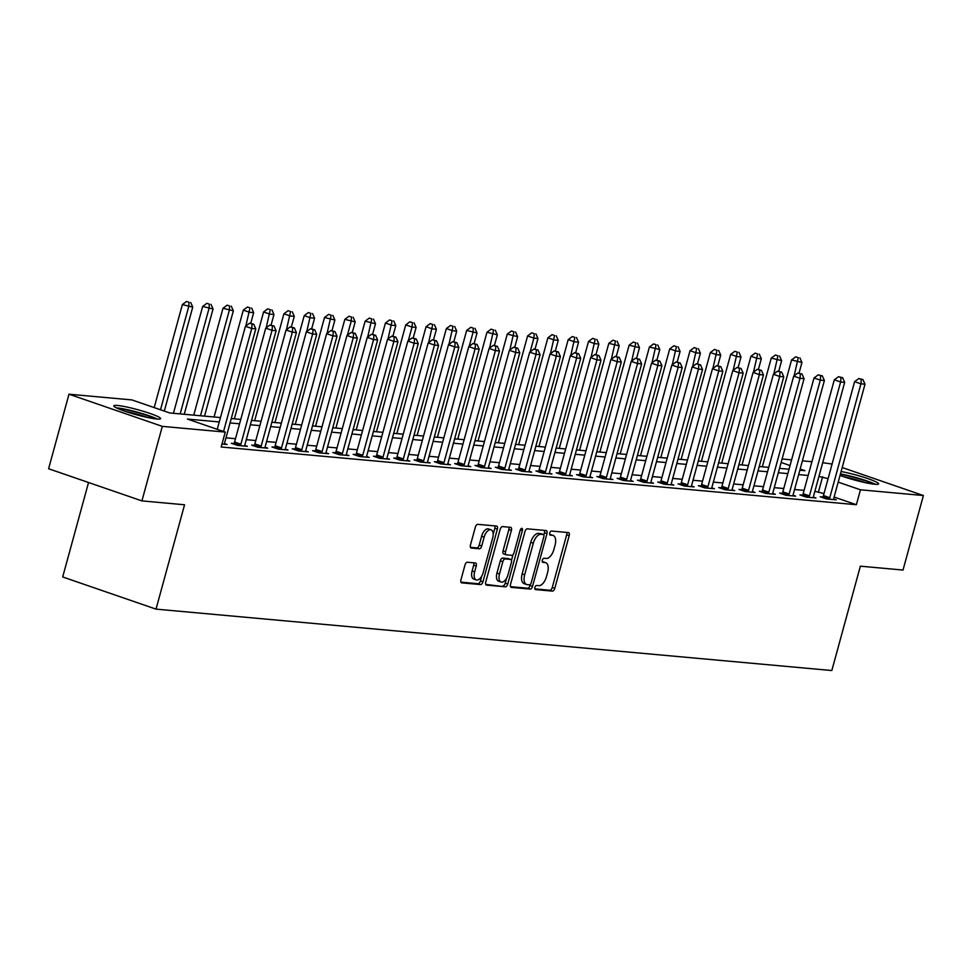 <?xml version="1.0" encoding="UTF-8"?>
<svg xmlns="http://www.w3.org/2000/svg" width="972" height="972" viewBox="0 0 972 972"><rect width="100%" height="100%" fill="white"/><g stroke="black" fill="none" stroke-linecap="round" stroke-linejoin="round"><path stroke-width="1.46" d="M534.892 587.416A2.138 1.094 109 0 0 535.317 589.542A2.138 1.094 109 0 0 535.451 589.567L552.388 591.11A3.05 1.567 109 0 0 554.793 588.327L569.203 535.645A3.05 1.567 109 0 0 568.596 532.62A3.05 1.567 109 0 0 568.401 532.583L551.464 531.04A2.138 1.094 109 0 0 549.788 532.984A2.138 1.094 109 0 0 550.201 535.11A2.138 1.094 109 0 0 550.346 535.135L552.533 535.329A9.769 5.018 109 0 1 553.153 535.463A9.769 5.018 109 0 1 555.073 545.158L553.87 549.557A9.769 5.018 109 0 1 546.203 558.45L544.016 558.256A2.138 1.094 109 0 0 542.34 560.2A2.138 1.094 109 0 0 542.765 562.326A2.138 1.094 109 0 0 542.898 562.351L545.085 562.545A9.769 5.018 109 0 1 545.705 562.679A9.769 5.018 109 0 1 547.625 572.374L546.422 576.773A9.769 5.018 109 0 1 538.767 585.666L536.568 585.472A2.138 1.094 109 0 0 534.892 587.416M117.503 405.47A24.251 2.612 -164.7 0 1 144.111 411.533A24.251 2.612 -164.7 0 1 160.562 418.64A24.251 2.612 -164.7 0 1 156.844 419.029A24.251 2.612 -164.7 0 1 130.248 412.954A24.251 2.612 -164.7 0 1 113.785 405.846A24.251 2.612 -164.7 0 1 117.503 405.47M841.108 471.517A24.251 2.612 -164.7 0 1 865.943 477.981A24.251 2.612 -164.7 0 1 878.603 483.886A24.251 2.612 -164.7 0 1 874.885 484.263A24.251 2.612 -164.7 0 1 840.027 475.442M467.386 562.241A3.05 1.567 109 0 0 464.993 565.024L460.947 579.798A3.05 1.567 109 0 0 461.542 582.823A3.05 1.567 109 0 0 461.736 582.872L480.557 584.573A3.05 1.567 109 0 0 482.95 581.803L497.36 529.12A3.05 1.567 109 0 0 496.765 526.095A3.05 1.567 109 0 0 496.571 526.046L477.75 524.345A3.05 1.567 109 0 0 475.357 527.128L470.472 544.976A3.05 1.567 109 0 0 471.08 548.001A3.05 1.567 109 0 0 471.262 548.05L479.318 548.779A3.05 1.567 109 0 0 481.711 545.997L484.141 537.139A8.165 4.192 109 0 1 491.067 529.813A8.165 4.192 109 0 1 492.67 537.917L483.181 572.593A8.165 4.192 109 0 1 476.256 579.932A8.165 4.192 109 0 1 474.652 571.815L476.231 566.044A3.05 1.567 109 0 0 475.636 563.007A3.05 1.567 109 0 0 475.442 562.97L467.386 562.241M842.189 467.544L923.4 495.526L903.012 570.054L860.366 566.178L831.825 670.534L156.018 609.128L184.559 504.772L141.924 500.896L162.312 426.368L68.988 394.207L131.937 399.929L169.772 412.966L220.462 417.571M923.4 495.526L860.451 489.803L838.204 482.136M219.259 421.945L187.426 419.053L225.261 432.09L221.179 446.998L856.368 504.711L860.451 489.803M225.261 432.09L162.312 426.368M510.543 584.306A3.05 1.567 109 0 0 511.138 587.331A3.05 1.567 109 0 0 511.333 587.38L530.153 589.081A3.05 1.567 109 0 0 532.547 586.298L546.957 533.628A3.05 1.567 109 0 0 546.349 530.603A3.05 1.567 109 0 0 546.155 530.554L527.346 528.841A3.05 1.567 109 0 0 524.953 531.623L510.543 584.306M505.355 586.833L486.535 585.12A3.05 1.567 109 0 1 486.34 585.083A3.05 1.567 109 0 1 485.745 582.046L500.155 529.375A3.05 1.567 109 0 1 502.548 526.593L510.604 527.322A3.05 1.567 109 0 1 510.798 527.371A3.05 1.567 109 0 1 511.394 530.396L505.549 551.756A3.05 1.567 109 0 0 506.145 554.793A3.05 1.567 109 0 0 506.339 554.83L511.685 555.316A3.05 1.567 109 0 0 514.079 552.533L520.166 530.299A2.138 1.094 109 0 1 521.976 528.379A2.138 1.094 109 0 1 522.401 530.493L507.748 584.051A3.05 1.567 109 0 1 505.355 586.833L485.721 584.403M856.368 504.711L834.122 497.044M824.013 493.557L814.864 491.334M804.075 490.362L794.561 489.499M783.772 488.515L774.259 487.652M763.457 486.668L753.956 485.806M743.155 484.821L733.641 483.959M722.852 482.975L713.339 482.112M702.549 481.128L693.036 480.265M682.235 479.293L672.721 478.418M661.932 477.446L652.419 476.584M641.629 475.6L632.116 474.737M621.315 473.753L611.801 472.89M601.012 471.906L591.498 471.043M580.709 470.059L571.196 469.197M560.394 468.212L550.881 467.35M540.092 466.378L530.578 465.503M519.789 464.531L510.276 463.668M499.474 462.684L489.961 461.822M479.172 460.837L469.658 459.975M458.869 458.991L449.356 458.128M438.554 457.144L429.041 456.281M418.252 455.297L408.738 454.434M397.949 453.462L388.435 452.588M377.634 451.615L368.121 450.753M357.332 449.769L347.818 448.906M337.029 447.922L327.515 447.059M316.714 446.075L307.201 445.212M296.411 444.228L286.898 443.366M276.109 442.382L266.595 441.519M255.794 440.547L246.293 439.672M235.491 438.7L225.978 437.837M822.859 497.02L820.222 496.789L826.516 498.952L836.272 499.839L833.672 498.952M802.556 495.173L799.907 494.942L806.213 497.117L815.958 497.992L813.357 497.105M782.241 493.339L779.605 493.096L785.911 495.27L795.655 496.157L793.055 495.258M761.939 491.492L759.302 491.249L765.608 493.424L775.352 494.311L772.752 493.412M741.636 489.645L738.987 489.402L745.293 491.577L755.037 492.464L752.437 491.565M721.321 487.798L718.685 487.555L724.991 489.73L734.735 490.617L732.135 489.718M701.019 485.951L698.382 485.708L704.688 487.883L714.432 488.77L711.832 487.871M680.716 484.105L678.067 483.874L684.373 486.036L694.117 486.923L691.517 486.036M660.401 482.258L657.765 482.027L664.07 484.202L673.815 485.077L671.215 484.19M640.098 480.423L637.462 480.18L643.768 482.355L653.512 483.242L650.912 482.343M619.796 478.576L617.147 478.333L623.453 480.508L633.197 481.395L630.609 480.496M599.481 476.73L596.844 476.487L603.15 478.661L612.895 479.548L610.295 478.649M579.178 474.883L576.542 474.64L582.848 476.815L592.592 477.702L589.992 476.802M558.876 473.036L556.227 472.793L562.533 474.968L572.289 475.855L569.689 474.956M538.573 471.189L535.924 470.958L542.23 473.121L551.975 474.008L549.374 473.121M518.258 469.342L515.622 469.112L521.928 471.274L531.672 472.161L529.072 471.274M497.956 467.508L495.307 467.265L501.613 469.44L511.369 470.327L508.769 469.427M477.653 465.661L475.004 465.418L481.31 467.593L491.054 468.48L488.454 467.581M457.338 463.814L454.702 463.571L461.007 465.746L470.752 466.633L468.152 465.734M437.036 461.967L434.387 461.724L440.693 463.899L450.449 464.786L447.849 463.887M416.733 460.12L414.084 459.878L420.39 462.052L430.134 462.939L427.534 462.04M396.418 458.274L393.782 458.043L400.087 460.206L409.832 461.093L407.232 460.206M376.115 456.427L373.467 456.196L379.773 458.359L389.529 459.246L386.929 458.359M355.813 454.592L353.164 454.349L359.47 456.524L369.214 457.411L366.614 456.512M335.498 452.745L332.861 452.502L339.167 454.677L348.912 455.564L346.311 454.665M315.195 450.899L312.547 450.656L318.852 452.831L328.609 453.717L326.009 452.818M294.893 449.052L292.244 448.809L298.55 450.984L308.294 451.871L305.694 450.972M274.578 447.205L271.941 446.962L278.247 449.137L287.991 450.024L285.391 449.125M254.275 445.358L251.639 445.127L257.932 447.29L267.689 448.177L265.089 447.278M233.973 443.511L231.324 443.281L237.63 445.443L247.374 446.33L244.774 445.443M224.471 443.597L227.071 444.496L221.993 444.034M88.537 482.513L62.694 576.967L156.018 609.128M822.701 462.696L832.081 464.057M141.924 500.896L48.6 468.747L68.988 394.207M782.096 459.003L791.609 459.865M802.398 460.85L811.912 461.712M799.835 470.217L804.962 470.679L800.163 469.026M790.054 465.539L781.148 462.478M231.251 418.555L240.764 419.418M251.566 420.402L261.079 421.265M271.868 422.249L281.382 423.112M292.171 424.084L301.685 424.958M312.486 425.93L321.987 426.793M332.788 427.777L342.302 428.64M353.091 429.624L362.605 430.487M373.394 431.471L382.907 432.333M393.709 433.318L403.222 434.18M414.011 435.164L423.525 436.027M434.314 436.999L443.827 437.874M454.629 438.846L464.142 439.709M474.931 440.693L484.445 441.555M495.234 442.539L504.747 443.402M515.549 444.386L525.062 445.249M535.851 446.233L545.365 447.096M556.154 448.08L565.668 448.943M576.469 449.927L585.982 450.789M596.772 451.761L606.285 452.636M617.074 453.608L626.588 454.471M637.389 455.455L646.902 456.318M657.692 457.302L667.205 458.164M677.994 459.149L687.508 460.011M698.309 460.995L707.823 461.858M718.612 462.842L728.125 463.705M738.914 464.677L748.428 465.552M759.229 466.524L768.743 467.386M779.532 468.37L789.045 469.233M828.095 478.649L818.946 476.438M808.157 475.454L798.644 474.591M787.842 473.607L778.329 472.744M767.54 471.76L758.026 470.898M747.237 469.913L737.724 469.051M726.922 468.067L717.421 467.204M706.62 466.232L697.106 465.357M686.317 464.385L676.804 463.523M666.014 462.538L656.501 461.676M645.7 460.692L636.186 459.829M625.397 458.845L615.884 457.982M605.094 456.998L595.581 456.135M584.78 455.151L575.266 454.288M564.477 453.304L554.963 452.442M544.174 451.47L534.661 450.607M523.859 449.623L514.346 448.76M503.557 447.776L494.043 446.913M483.254 445.929L473.741 445.067M462.939 444.083L453.426 443.22M442.637 442.236L433.123 441.373M422.334 440.389L412.821 439.526M402.019 438.554L392.506 437.679M381.717 436.707L372.203 435.845M361.414 434.861L351.9 433.998M341.099 433.014L331.586 432.151M320.796 431.167L311.283 430.304M300.494 429.32L290.98 428.458M280.179 427.473L270.666 426.611M259.876 425.639L250.363 424.764M239.574 423.792L230.06 422.929M818.533 491.674L822.616 476.766M545.705 562.679L543.19 561.816A9.769 5.018 109 0 0 542.57 561.682L545.085 562.545M553.153 535.463L550.626 534.6A9.769 5.018 109 0 0 550.006 534.466L552.533 535.329M534.819 588.874L549.873 590.235A3.05 1.567 109 0 0 552.266 587.452L566.676 534.782A3.05 1.567 109 0 0 566.7 532.425M543.834 534.94L544.429 532.753A3.05 1.567 109 0 0 544.454 530.396M510.519 586.663L527.626 588.218A3.05 1.567 109 0 0 530.019 585.436L530.275 584.5M529.509 584.828A2.138 1.094 109 0 0 531.186 582.884L543.846 536.641A2.138 1.094 109 0 0 543.421 534.527A2.138 1.094 109 0 0 543.287 534.491L540.967 534.284A9.769 5.018 109 0 0 533.312 543.19L524.661 574.792A9.769 5.018 109 0 0 526.581 584.488A9.769 5.018 109 0 0 527.201 584.622L529.509 584.828M541.027 533.713A2.138 1.094 109 0 0 540.894 533.652A2.138 1.094 109 0 0 540.76 533.628L543.287 534.491M526.581 584.488L524.066 583.613A9.769 5.018 109 0 1 522.134 573.917L530.785 542.315A9.769 5.018 109 0 1 538.452 533.409L540.76 533.628M505.975 554.708L503.824 553.967A3.05 1.567 109 0 1 503.63 553.918A3.05 1.567 109 0 1 503.022 550.893L508.866 529.521A3.05 1.567 109 0 0 508.891 527.164M513.058 554.55L511.466 560.382M506.594 578.194L505.221 583.176L507.748 584.051M499.487 573.93A8.165 4.192 109 0 0 501.09 582.034A8.165 4.192 109 0 0 508.016 574.707L511.357 562.484A3.05 1.567 109 0 0 510.762 559.459A3.05 1.567 109 0 0 510.567 559.41L505.221 558.924A3.05 1.567 109 0 0 502.828 561.707L499.487 573.93L496.959 573.055A8.165 4.192 109 0 0 498.575 581.159L501.09 582.034M508.417 558.669A3.05 1.567 109 0 0 508.235 558.584A3.05 1.567 109 0 0 508.04 558.548L510.567 559.41M496.959 573.055L500.301 560.844A3.05 1.567 109 0 1 502.706 558.062L508.04 558.548M502.828 585.958A3.05 1.567 109 0 0 505.221 583.176M476.256 579.932L473.728 579.057A8.165 4.192 109 0 1 472.125 570.953L473.704 565.169A3.05 1.567 109 0 0 473.728 562.812M491.067 529.813L488.539 528.938A8.165 4.192 109 0 0 481.614 536.277L484.141 537.139M470.448 547.333L476.802 547.904A3.05 1.567 109 0 0 479.196 545.122L481.614 536.277M493.181 534.333L494.845 528.258A3.05 1.567 109 0 0 494.857 525.901M460.922 582.155L478.03 583.71A3.05 1.567 109 0 0 480.435 580.928L481.748 576.092M799.02 373.114L801.936 362.483L791.573 359.932L762.327 466.803M798.267 357.696L795.74 356.821L798.267 357.696L794.124 375.812M799.883 357.842L801.936 362.483M791.573 359.932L795.74 356.821M829.165 499.195L829.347 498.83A3.11 1.592 109 0 0 829.772 497.725L860.925 383.831L864.995 384.207L833.83 498.089A3.11 1.592 109 0 0 833.648 499.219L833.624 499.608M822.567 497.591L823.041 496.656A3.11 1.592 109 0 0 823.466 495.55L854.619 381.668L860.925 383.831L861.313 379.42L862.942 379.566L858.798 378.545L861.313 379.42M858.798 378.545L854.619 381.668M864.995 384.207L862.942 379.566M778.718 371.268L781.634 360.636L771.258 358.097L742.025 464.968M777.952 355.849L775.437 354.974L777.952 355.849L773.821 373.965M779.58 355.995L781.634 360.636M771.258 358.097L775.437 354.974M758.415 369.433L761.319 358.79L757.261 358.425L750.955 356.25L721.722 463.122M757.65 354.002L755.123 353.128L757.65 354.002L753.507 372.118M759.278 354.148L761.319 358.79M750.955 356.25L755.123 353.128M738.1 367.586L741.016 356.943L736.958 356.578L730.652 354.403L701.407 461.275M737.347 352.156L734.82 351.293L737.347 352.156L733.204 370.271M738.963 352.301L741.016 356.943M730.652 354.403L734.82 351.293M808.862 497.348L809.044 496.984A3.11 1.592 109 0 0 809.469 495.878L840.622 381.996L844.68 382.361L813.528 496.242A3.11 1.592 109 0 0 813.345 497.372L813.321 497.761M802.264 495.744L802.738 494.809A3.11 1.592 109 0 0 803.164 493.703L834.316 379.821L840.622 381.996L841.011 377.573L842.639 377.719L838.484 376.699L841.011 377.573M838.484 376.699L834.316 379.821M844.68 382.361L842.639 377.719M788.547 495.501L788.742 495.137A3.11 1.592 109 0 0 789.155 494.031L820.319 380.149L824.378 380.514L793.225 494.408A3.11 1.592 109 0 0 793.031 495.526L793.018 495.914M781.962 493.91L782.436 492.962A3.11 1.592 109 0 0 782.849 491.856L814.014 377.974L820.319 380.149L820.708 375.727L822.324 375.872L818.181 374.864L820.708 375.727M818.181 374.864L814.014 377.974M824.378 380.514L822.324 375.872M768.245 493.667L768.427 493.29A3.11 1.592 109 0 0 768.852 492.184L800.005 378.302L804.075 378.667L772.91 492.561A3.11 1.592 109 0 0 772.728 493.679L772.704 494.068M761.647 492.063L762.121 491.115A3.11 1.592 109 0 0 762.546 490.022L793.699 376.128L800.005 378.302L800.393 373.88L802.022 374.026L797.878 373.017L800.393 373.88M797.878 373.017L793.699 376.128M804.075 378.667L802.022 374.026M717.798 365.739L720.714 355.096L716.643 354.731L710.338 352.557L681.105 459.428M717.032 350.309L714.517 349.446L717.032 350.309L712.901 368.437M718.66 350.455L720.714 355.096M710.338 352.557L714.517 349.446M747.942 491.82L748.124 491.443A3.11 1.592 109 0 0 748.549 490.35L779.702 376.456L783.76 376.82L752.607 490.714A3.11 1.592 109 0 0 752.425 491.832L752.401 492.221M741.344 490.216L741.818 489.268A3.11 1.592 109 0 0 742.244 488.175L773.396 374.281L779.702 376.456L780.091 372.033L781.719 372.191L777.564 371.17L780.091 372.033M777.564 371.17L773.396 374.281M783.76 376.82L781.719 372.191M840.33 474.36A20.983 2.26 -164.7 0 1 872.577 483.667A20.983 2.26 -164.7 0 1 873.391 484.105M865.432 482.683A19.428 2.09 15.3 0 0 843.781 476.754M875.395 484.311A24.093 2.588 15.3 0 0 875.237 484.226A24.093 2.588 15.3 0 0 840.44 473.923M118.159 408.69A20.983 2.26 -164.7 0 1 119.495 408.762A20.983 2.26 -164.7 0 1 138.498 412.833A20.983 2.26 -164.7 0 1 155.35 418.859M157.355 419.066A24.093 2.588 15.3 0 0 137.83 412.298A24.093 2.588 15.3 0 0 116.98 407.9A24.093 2.588 15.3 0 0 116.336 407.839M147.392 417.438A19.428 2.09 15.3 0 0 125.74 411.521M697.495 363.893L700.399 353.249L696.341 352.885L690.035 350.71L660.802 457.581M696.73 348.462L694.202 347.599L696.73 348.462L692.599 366.59M698.358 348.62L700.399 353.249M690.035 350.71L694.202 347.599M677.18 362.046L680.096 351.402L676.038 351.038L669.732 348.863L640.487 455.734M676.427 346.627L673.9 345.753L676.427 346.627L672.284 364.743M678.043 346.773L680.096 351.402M669.732 348.863L673.9 345.753M656.878 360.199L659.794 349.568L649.418 347.016L620.185 453.888M656.112 344.781L653.597 343.906L656.112 344.781L651.981 362.896M657.74 344.926L659.794 349.568M649.418 347.016L653.597 343.906M636.575 358.352L639.479 347.721L629.115 345.182L599.882 452.053M635.809 342.934L633.282 342.059L635.809 342.934L631.678 361.049M637.438 343.08L639.479 347.721M629.115 345.182L633.282 342.059M616.26 356.517L619.176 345.874L608.812 343.335L579.567 450.206M615.507 341.087L612.98 340.212L615.507 341.087L611.364 359.203M617.123 341.233L619.176 345.874M608.812 343.335L612.98 340.212M727.627 489.973L727.821 489.596A3.11 1.592 109 0 0 728.235 488.503L759.399 374.609L763.457 374.973L732.305 488.867A3.11 1.592 109 0 0 732.11 489.997L732.098 490.374M721.042 488.369L721.516 487.434A3.11 1.592 109 0 0 721.929 486.328L753.093 372.434L759.399 374.609L759.788 370.198L761.404 370.344L757.261 369.324L759.788 370.198M757.261 369.324L753.093 372.434M763.457 374.973L761.404 370.344M707.324 488.126L707.507 487.762A3.11 1.592 109 0 0 707.932 486.656L739.085 372.762L743.155 373.139L711.99 487.021A3.11 1.592 109 0 0 711.808 488.151L711.783 488.527M700.727 486.522L701.201 485.587A3.11 1.592 109 0 0 701.626 484.481L732.779 370.587L739.085 372.762L739.473 368.352L741.101 368.497L736.958 367.477L739.473 368.352M736.958 367.477L732.779 370.587M743.155 373.139L741.101 368.497M687.022 486.279L687.204 485.915A3.11 1.592 109 0 0 687.629 484.809L718.782 370.915L722.84 371.292L691.687 485.174A3.11 1.592 109 0 0 691.505 486.304L691.481 486.68M680.424 484.676L680.898 483.74A3.11 1.592 109 0 0 681.323 482.634L712.476 368.752L718.782 370.915L719.171 366.505L720.799 366.651L716.643 365.63L719.171 366.505M716.643 365.63L712.476 368.752M722.84 371.292L720.799 366.651M666.707 484.433L666.901 484.068A3.11 1.592 109 0 0 667.314 482.963L698.479 369.081L702.537 369.445L671.385 483.327A3.11 1.592 109 0 0 671.19 484.457L671.178 484.846M660.122 482.829L660.596 481.893A3.11 1.592 109 0 0 661.009 480.788L692.173 366.906L698.479 369.081L698.868 364.658L700.484 364.804L696.341 363.783L698.868 364.658M696.341 363.783L692.173 366.906M702.537 369.445L700.484 364.804M646.404 482.586L646.587 482.221A3.11 1.592 109 0 0 647.012 481.116L678.164 367.234L682.235 367.598L651.07 481.492A3.11 1.592 109 0 0 650.888 482.61L650.863 482.999M639.807 480.994L640.281 480.047A3.11 1.592 109 0 0 640.706 478.941L671.859 365.059L678.164 367.234L678.553 362.811L680.181 362.957L676.038 361.949L678.553 362.811M676.038 361.949L671.859 365.059M682.235 367.598L680.181 362.957M595.958 354.671L598.874 344.027L594.803 343.663L588.51 341.488L559.264 448.359M595.192 339.24L592.677 338.377L595.192 339.24L591.061 357.356M596.82 339.386L598.874 344.027M588.51 341.488L592.677 338.377M626.102 480.751L626.284 480.375A3.11 1.592 109 0 0 626.709 479.269L657.862 365.387L661.92 365.751L630.767 479.646A3.11 1.592 109 0 0 630.585 480.763L630.561 481.152M619.504 479.147L619.978 478.2A3.11 1.592 109 0 0 620.403 477.106L651.556 363.212L657.862 365.387L658.251 360.964L659.879 361.11L655.723 360.102L658.251 360.964M655.723 360.102L651.556 363.212M661.92 365.751L659.879 361.11M575.655 352.824L578.559 342.18L574.501 341.816L568.195 339.641L538.962 446.513M574.889 337.393L572.362 336.531L574.889 337.393L570.758 355.521M576.518 337.539L578.559 342.18M568.195 339.641L572.362 336.531M605.787 478.904L605.981 478.528A3.11 1.592 109 0 0 606.394 477.422L637.559 363.54L641.617 363.905L610.465 477.799A3.11 1.592 109 0 0 610.27 478.917L610.258 479.305M599.202 477.301L599.675 476.353A3.11 1.592 109 0 0 600.101 475.259L631.253 361.365L637.559 363.54L637.948 359.118L639.564 359.276L635.421 358.255L637.948 359.118M635.421 358.255L631.253 361.365M641.617 363.905L639.564 359.276M555.352 350.977L558.256 340.334L554.198 339.969L547.892 337.794L518.659 444.666M554.587 335.547L552.06 334.684L554.587 335.547L550.444 353.674M556.203 335.705L558.256 340.334M547.892 337.794L552.06 334.684M585.484 477.058L585.666 476.681A3.11 1.592 109 0 0 586.092 475.587L617.244 361.693L621.315 362.058L590.15 475.952A3.11 1.592 109 0 0 589.968 477.07L589.943 477.459M578.899 475.454L579.361 474.518A3.11 1.592 109 0 0 579.786 473.413L610.951 359.519L617.244 361.693L617.633 357.283L619.261 357.429L615.118 356.408L617.633 357.283M615.118 356.408L610.951 359.519M621.315 362.058L619.261 357.429M535.037 349.13L537.953 338.487L533.895 338.122L527.589 335.948L498.344 442.819M534.272 333.712L531.757 332.837L534.272 333.712L533.895 338.122L530.141 351.828M535.9 333.858L537.953 338.487M527.589 335.948L531.757 332.837M565.182 475.211L565.364 474.846A3.11 1.592 109 0 0 565.789 473.741L596.942 359.847L601 360.223L569.847 474.105A3.11 1.592 109 0 0 569.665 475.235L569.641 475.612M558.584 473.607L559.058 472.671A3.11 1.592 109 0 0 559.483 471.566L590.636 357.672L596.942 359.847L597.33 355.436L598.959 355.582L594.803 354.561L597.33 355.436M594.803 354.561L590.636 357.672M601 360.223L598.959 355.582M514.735 347.283L517.639 336.652L507.275 334.101L478.042 440.972M513.969 331.865L511.442 330.99L513.969 331.865L509.838 349.981M515.597 332.011L517.639 336.652M507.275 334.101L511.442 330.99M544.867 473.364L545.061 473A3.11 1.592 109 0 0 545.486 471.894L576.639 358L580.697 358.376L549.545 472.258A3.11 1.592 109 0 0 549.35 473.388L549.338 473.765M538.281 471.76L538.755 470.825A3.11 1.592 109 0 0 539.181 469.719L570.333 355.837L576.639 358L577.028 353.589L578.644 353.735L574.501 352.715L577.028 353.589M574.501 352.715L570.333 355.837M580.697 358.376L578.644 353.735M494.432 345.437L497.336 334.805L486.972 332.266L457.739 439.137M493.667 330.018L491.139 329.144L493.667 330.018L489.524 348.134M495.283 330.164L497.336 334.805M486.972 332.266L491.139 329.144M524.564 471.517L524.746 471.153A3.11 1.592 109 0 0 525.172 470.047L556.336 356.153L560.394 356.53L529.23 470.412A3.11 1.592 109 0 0 529.047 471.542L529.023 471.93M517.979 469.913L518.453 468.978A3.11 1.592 109 0 0 518.866 467.872L550.031 353.99L556.336 356.153L556.713 351.743L558.341 351.888L554.198 350.868L556.713 351.743M554.198 350.868L550.031 353.99M560.394 356.53L558.341 351.888M474.117 343.602L477.033 332.959L466.669 330.419L437.424 437.291M473.352 328.172L470.837 327.297L473.352 328.172L472.975 332.582L469.221 346.287M474.98 328.317L477.033 332.959M466.669 330.419L470.837 327.297M453.815 341.755L456.719 331.112L452.66 330.747L446.355 328.572L417.122 435.444M453.049 326.325L450.522 325.462L453.049 326.325L448.918 344.44M454.677 326.471L456.719 331.112M446.355 328.572L450.522 325.462M433.512 339.908L436.416 329.265L432.358 328.901L426.052 326.726L396.819 433.597M432.747 324.478L430.219 323.615L432.747 324.478L428.603 342.606M434.363 324.624L436.416 329.265M426.052 326.726L430.219 323.615M413.197 338.062L416.113 327.418L412.055 327.054L405.749 324.879L376.504 431.75M412.432 322.631L409.917 321.768L412.432 322.631L412.055 327.054L408.301 340.759M414.06 322.789L416.113 327.418M405.749 324.879L409.917 321.768M392.895 336.215L395.811 325.571L391.74 325.207L385.434 323.032L356.202 429.903M392.129 320.796L389.614 319.922L392.129 320.796L387.998 338.912M393.757 320.942L395.811 325.571M385.434 323.032L389.614 319.922M372.592 334.368L375.496 323.737L365.132 321.185L335.899 428.057M371.826 318.95L369.299 318.075L371.826 318.95L367.683 337.065M373.455 319.095L375.496 323.737M365.132 321.185L369.299 318.075M352.277 332.521L355.193 321.89L344.829 319.351L315.584 426.222M351.512 317.103L348.997 316.228L351.512 317.103L351.135 321.513L347.381 335.219M353.14 317.249L355.193 321.89M344.829 319.351L348.997 316.228M331.974 330.687L334.89 320.043L324.514 317.504L295.281 424.375M331.209 315.256L328.694 314.381L331.209 315.256L327.078 333.372M332.837 315.402L334.89 320.043M324.514 317.504L328.694 314.381M504.261 469.67L504.444 469.306A3.11 1.592 109 0 0 504.869 468.2L536.022 354.318L540.08 354.683L508.927 468.577A3.11 1.592 109 0 0 508.745 469.695L508.721 470.084M497.664 468.079L498.138 467.131A3.11 1.592 109 0 0 498.563 466.025L529.716 352.143L536.022 354.318L536.41 349.896L538.038 350.042L533.883 349.033L536.41 349.896M533.883 349.033L529.716 352.143M540.08 354.683L538.038 350.042M483.959 467.836L484.141 467.459A3.11 1.592 109 0 0 484.566 466.353L515.719 352.472L519.777 352.836L488.624 466.73A3.11 1.592 109 0 0 488.43 467.848L488.418 468.237M477.361 466.232L477.835 465.284A3.11 1.592 109 0 0 478.26 464.191L509.413 350.297L515.719 352.472L516.108 348.049L517.724 348.195L513.581 347.186L516.108 348.049M513.581 347.186L509.413 350.297M519.777 352.836L517.724 348.195M463.644 465.989L463.838 465.612A3.11 1.592 109 0 0 464.252 464.507L495.416 350.625L499.474 350.989L468.322 464.883A3.11 1.592 109 0 0 468.127 466.001L468.103 466.39M457.059 464.385L457.533 463.437A3.11 1.592 109 0 0 457.946 462.344L489.11 348.45L495.416 350.625L495.793 346.202L497.421 346.36L493.278 345.339L495.793 346.202M493.278 345.339L489.11 348.45M499.474 350.989L497.421 346.36M443.341 464.142L443.524 463.766A3.11 1.592 109 0 0 443.949 462.672L475.101 348.778L479.172 349.142L448.007 463.037A3.11 1.592 109 0 0 447.825 464.154L447.8 464.543M436.744 462.538L437.218 461.603A3.11 1.592 109 0 0 437.643 460.497L468.796 346.603L475.101 348.778L475.49 344.367L477.118 344.513L472.975 343.493L475.49 344.367M472.975 343.493L468.796 346.603M479.172 349.142L477.118 344.513M423.039 462.295L423.221 461.919A3.11 1.592 109 0 0 423.646 460.825L454.799 346.931L458.857 347.308L427.704 461.19A3.11 1.592 109 0 0 427.51 462.32L427.498 462.696M416.441 460.692L416.915 459.756A3.11 1.592 109 0 0 417.34 458.65L448.493 344.756L454.799 346.931L455.188 342.521L456.804 342.666L452.66 341.646L455.188 342.521M452.66 341.646L448.493 344.756M458.857 347.308L456.804 342.666M402.724 460.449L402.918 460.084A3.11 1.592 109 0 0 403.331 458.978L434.496 345.084L438.554 345.461L407.402 459.343A3.11 1.592 109 0 0 407.207 460.473L407.183 460.85M396.139 458.845L396.612 457.909A3.11 1.592 109 0 0 397.026 456.804L428.19 342.922L434.496 345.084L434.873 340.674L436.501 340.82L432.358 339.799L434.873 340.674M432.358 339.799L428.19 342.922M438.554 345.461L436.501 340.82M382.421 458.602L382.603 458.237A3.11 1.592 109 0 0 383.029 457.132L414.181 343.238L418.252 343.614L387.087 457.496A3.11 1.592 109 0 0 386.905 458.626L386.88 459.015M375.824 456.998L376.298 456.062A3.11 1.592 109 0 0 376.723 454.957L407.875 341.075L414.181 343.238L414.57 338.827L416.198 338.973L412.055 337.952L414.57 338.827M412.055 337.952L407.875 341.075M418.252 343.614L416.198 338.973M362.119 456.755L362.301 456.39A3.11 1.592 109 0 0 362.726 455.285L393.879 341.403L397.937 341.767L366.784 455.661A3.11 1.592 109 0 0 366.602 456.779L366.578 457.168M355.521 455.163L355.995 454.216A3.11 1.592 109 0 0 356.42 453.11L387.573 339.228L393.879 341.403L394.268 336.98L395.896 337.126L391.74 336.118L394.268 336.98M391.74 336.118L387.573 339.228M397.937 341.767L395.896 337.126M311.672 328.84L314.576 318.196L310.518 317.832L304.212 315.657L274.979 422.528M310.906 313.409L308.379 312.547L310.906 313.409L306.763 331.525M312.534 313.555L314.576 318.196M304.212 315.657L308.379 312.547M341.804 454.92L341.998 454.544A3.11 1.592 109 0 0 342.411 453.438L373.576 339.556L377.634 339.921L346.482 453.815A3.11 1.592 109 0 0 346.287 454.932L346.275 455.321M335.219 453.317L335.692 452.369A3.11 1.592 109 0 0 336.105 451.275L367.27 337.381L373.576 339.556L373.965 335.133L375.581 335.279L371.438 334.271L373.965 335.133M371.438 334.271L367.27 337.381M377.634 339.921L375.581 335.279M291.357 326.993L294.273 316.35L290.215 315.985L283.909 313.81L254.664 420.682M290.604 311.562L288.077 310.7L290.604 311.562L286.461 329.69M292.22 311.708L294.273 316.35M283.909 313.81L288.077 310.7M321.501 453.074L321.683 452.697A3.11 1.592 109 0 0 322.109 451.591L353.261 337.709L357.332 338.074L326.167 451.968A3.11 1.592 109 0 0 325.985 453.086L325.96 453.474M314.904 451.47L315.378 450.522A3.11 1.592 109 0 0 315.803 449.428L346.955 335.534L353.261 337.709L353.65 333.287L355.278 333.445L351.135 332.424L353.65 333.287M351.135 332.424L346.955 335.534M357.332 338.074L355.278 333.445M271.054 325.146L273.97 314.503L269.9 314.138L263.594 311.963L234.361 418.835M270.289 309.716L267.774 308.853L270.289 309.716L266.158 327.843M271.917 309.874L273.97 314.503M263.594 311.963L267.774 308.853M301.199 451.227L301.381 450.85A3.11 1.592 109 0 0 301.806 449.757L332.959 335.862L337.017 336.227L305.864 450.121A3.11 1.592 109 0 0 305.682 451.239L305.658 451.628M294.601 449.623L295.075 448.687A3.11 1.592 109 0 0 295.5 447.582L326.653 333.688L332.959 335.862L333.347 331.452L334.976 331.598L330.82 330.577L333.347 331.452M330.82 330.577L326.653 333.688M337.017 336.227L334.976 331.598M250.752 323.299L253.656 312.656L249.597 312.291L243.292 310.117L214.059 416.988M249.986 307.881L247.459 307.006L249.986 307.881L245.843 325.997M251.614 308.027L253.656 312.656M243.292 310.117L247.459 307.006M280.884 449.38L281.078 449.003A3.11 1.592 109 0 0 281.491 447.91L312.656 334.016L316.714 334.392L285.561 448.274A3.11 1.592 109 0 0 285.367 449.404L285.355 449.781M274.298 447.776L274.772 446.841A3.11 1.592 109 0 0 275.185 445.735L306.35 331.841L312.656 334.016L313.045 329.605L314.661 329.751L310.518 328.73L313.045 329.605M310.518 328.73L306.35 331.841M316.714 334.392L314.661 329.751M204.545 416.125L233.353 310.821L222.989 308.27L193.744 415.141M229.684 306.034L227.156 305.159L229.684 306.034L229.295 310.445L200.487 415.761M231.3 306.18L233.353 310.821M222.989 308.27L227.156 305.159M260.581 447.533L260.763 447.169A3.11 1.592 109 0 0 261.189 446.063L292.341 332.169L296.411 332.546L265.247 446.427A3.11 1.592 109 0 0 265.064 447.557L265.04 447.934M253.984 445.929L254.457 444.994A3.11 1.592 109 0 0 254.883 443.888L286.035 330.006L292.341 332.169L292.73 327.758L294.358 327.904L290.215 326.884L292.73 327.758M290.215 326.884L286.035 330.006M296.411 332.546L294.358 327.904M184.23 414.279L213.05 308.975L202.674 306.435L173.441 413.307M209.369 304.187L206.854 303.313L209.369 304.187L208.98 308.598L180.172 413.914M210.997 304.333L213.05 308.975M202.674 306.435L206.854 303.313M240.278 445.686L240.461 445.322A3.11 1.592 109 0 0 240.886 444.216L272.038 330.322L276.097 330.699L244.944 444.581A3.11 1.592 109 0 0 244.762 445.711L244.737 446.099M233.681 444.083L234.155 443.147A3.11 1.592 109 0 0 234.58 442.041L265.733 328.159L272.038 330.322L272.427 325.912L274.055 326.057L269.9 325.037L272.427 325.912M269.9 325.037L265.733 328.159M276.097 330.699L274.055 326.057M164.304 411.083L192.735 307.128L182.371 304.588L154.196 407.596M189.066 302.341L186.539 301.466L189.066 302.341L188.677 306.751L160.501 409.771M190.694 302.486L192.735 307.128M182.371 304.588L186.539 301.466M223.548 431.495L251.736 328.487L255.794 328.852L224.641 442.746A3.11 1.592 109 0 0 224.447 443.864L224.435 444.253M217.242 429.32L245.43 326.313L251.736 328.487L252.125 324.065L253.741 324.211L249.597 323.202L252.125 324.065M249.597 323.202L245.43 326.313M255.794 328.852L253.741 324.211M566.676 534.782L569.203 535.645M552.266 587.452L554.793 588.327M549.873 590.235L552.388 591.11M544.429 532.753L546.957 533.628M530.019 585.436L532.547 586.298M527.626 588.218L530.153 589.081M538.452 533.409L540.967 534.284M530.785 542.315L533.312 543.19M522.134 573.917L524.661 574.792M508.866 529.521L511.394 530.396M503.022 550.893L505.549 551.756M520.336 529.789L522.401 530.493M502.706 558.062L505.221 558.924M500.301 560.844L502.828 561.707M473.704 565.169L476.231 566.044M472.125 570.953L474.652 571.815M479.196 545.122L481.711 545.997M476.802 547.904L479.318 548.779M494.845 528.258L497.36 529.12M480.435 580.928L482.95 581.803M478.03 583.71L480.557 584.573M829.347 498.83L823.041 496.656M829.772 497.725L823.466 495.55M809.044 496.984L802.738 494.809M809.469 495.878L803.164 493.703M788.742 495.137L782.436 492.962M789.155 494.031L782.849 491.856M768.427 493.29L762.121 491.115M768.852 492.184L762.546 490.022M748.124 491.443L741.818 489.268M748.549 490.35L742.244 488.175M727.821 489.596L721.516 487.434M728.235 488.503L721.929 486.328M707.507 487.762L701.201 485.587M707.932 486.656L701.626 484.481M687.204 485.915L680.898 483.74M687.629 484.809L681.323 482.634M666.901 484.068L660.596 481.893M667.314 482.963L661.009 480.788M646.587 482.221L640.281 480.047M647.012 481.116L640.706 478.941M626.284 480.375L619.978 478.2M626.709 479.269L620.403 477.106M605.981 478.528L599.675 476.353M606.394 477.422L600.101 475.259M585.666 476.681L579.361 474.518M586.092 475.587L579.786 473.413M565.364 474.846L559.058 472.671M565.789 473.741L559.483 471.566M545.061 473L538.755 470.825M545.486 471.894L539.181 469.719M524.746 471.153L518.453 468.978M525.172 470.047L518.866 467.872M504.444 469.306L498.138 467.131M504.869 468.2L498.563 466.025M484.141 467.459L477.835 465.284M484.566 466.353L478.26 464.191M463.838 465.612L457.533 463.437M464.252 464.507L457.946 462.344M443.524 463.766L437.218 461.603M443.949 462.672L437.643 460.497M423.221 461.919L416.915 459.756M423.646 460.825L417.34 458.65M402.918 460.084L396.612 457.909M403.331 458.978L397.026 456.804M382.603 458.237L376.298 456.062M383.029 457.132L376.723 454.957M362.301 456.39L355.995 454.216M362.726 455.285L356.42 453.11M341.998 454.544L335.692 452.369M342.411 453.438L336.105 451.275M321.683 452.697L315.378 450.522M322.109 451.591L315.803 449.428M301.381 450.85L295.075 448.687M301.806 449.757L295.5 447.582M281.078 449.003L274.772 446.841M281.491 447.91L275.185 445.735M260.763 447.169L254.457 444.994M261.189 446.063L254.883 443.888M240.461 445.322L234.155 443.147M240.886 444.216L234.58 442.041M540.894 533.652L543.421 534.527M503.63 553.918L506.145 554.793M508.235 558.584L510.762 559.459"/></g></svg>
